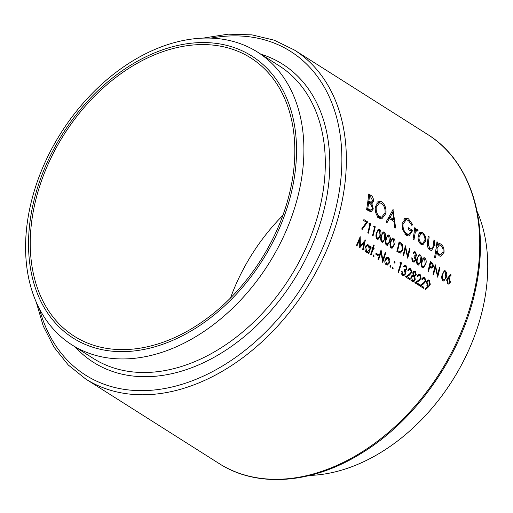 <?xml version="1.0" encoding="UTF-8"?>
<svg xmlns="http://www.w3.org/2000/svg" width="513" height="513" viewBox="0 0 513 513"><rect width="100%" height="100%" fill="white"/><g stroke="black" fill="none" stroke-linecap="round" stroke-linejoin="round"><path stroke-width="0.77" d="M309.846 475.416A173.336 122.78 -57.6 0 0 483.663 304.542A173.336 122.78 -57.6 0 0 477.116 211.427M34.14 207.021A164.776 116.714 -57.6 0 0 74.347 336.284A164.776 116.714 -57.6 0 0 290.935 187.174A164.776 116.714 -57.6 0 0 250.729 57.905A164.776 116.714 -57.6 0 0 34.14 207.021M299.816 188.059A173.336 122.78 -57.6 0 0 257.52 52.076A173.336 122.78 -57.6 0 0 29.677 208.932A173.336 122.78 -57.6 0 0 71.974 344.916A173.336 122.78 -57.6 0 0 299.816 188.059M292.602 187.046A166.917 118.234 -57.6 0 0 194.754 42.88A166.917 118.234 -57.6 0 0 32.473 207.149A166.917 118.234 -57.6 0 0 130.321 351.315A166.917 118.234 -57.6 0 0 292.602 187.046M422.77 232.536L421.058 232.023L419.717 232.633L418.153 236.038C417.813 239.783 418.775 242.559 421.051 244.355L422.815 244.874L425.816 240.892L425.354 236.198L422.77 232.536L419.563 232.787M436.967 241.745A194.799 137.984 122.4 0 1 434.537 257.379L435.447 257.956A194.799 137.984 -57.6 0 0 436.563 251.665L439.199 255.852L440.917 256.353L444.008 252.351C444.264 248.606 443.226 245.83 440.891 244.015L439.186 243.508L437.615 244.432A194.799 137.984 -57.6 0 0 437.878 242.322L436.967 241.745M414.754 227.669A194.799 137.984 122.4 0 1 413.093 239.09L414.004 239.661A194.799 137.984 -57.6 0 0 414.632 235.82L415.363 232.004L417.152 230.484L417.595 230.978L418.242 230.087L416.748 228.99L415.459 229.927A194.799 137.984 -57.6 0 0 415.665 228.247L414.754 227.669M416.703 230.356L417.152 230.484M393.131 209.49L386.077 221.969L387.071 222.597L389.418 218.564L394.01 221.475L394.702 227.432L395.69 228.061L392.952 209.503M368.712 194.017A194.799 137.984 122.4 0 1 366.596 209.625L371.021 211.882L373.291 208.971L371.906 203.744L373.49 201.167C373.535 198.262 372.605 196.299 370.687 195.267L368.712 194.017M381.544 201.724L379.248 201.07L375.324 206.649C374.894 211.831 376.253 215.672 379.402 218.185L381.8 218.878L385.981 213.325C386.327 208.105 384.846 204.238 381.544 201.724L378.729 201.942L379.806 202.795M412.721 224.739L408.489 218.794L405.995 218.044L402.089 223.527L402.551 229.58L406.45 235.32L408.912 236.07L412.715 230.484L408.425 227.766A194.799 137.984 122.4 0 1 408.201 229.369L411.58 231.51L408.874 234.383L406.803 233.768C404.045 231.761 402.782 228.522 403.006 224.046L406.238 219.795L408.297 220.372L411.817 225.38L412.721 224.739L411.586 224.822M428.265 236.23A194.799 137.984 122.4 0 1 427.547 241.681C426.816 245.361 427.598 248.119 429.888 249.946L431.561 250.491L434.158 245.977A194.799 137.984 -57.6 0 0 434.889 240.43L433.979 239.853A194.799 137.984 122.4 0 1 433.286 245.143L432.715 247.83L431.356 248.927L430.131 248.549L428.227 244.855L428.477 242.098A194.799 137.984 -57.6 0 0 429.169 236.807L428.265 236.23M442.212 274.583C441.372 277.142 441.629 279.226 442.988 280.835L443.835 281.06L446.342 277.2C447.131 274.615 446.81 272.518 445.387 270.909L444.585 270.684L442.212 274.583M356.368 245.701L356.92 246.048L359.728 239.565L359.703 247.811L364.243 242.444L362.601 249.651L363.153 249.998L365.371 239.981L360.338 246.144L360.203 236.711L356.368 245.701M421.635 261.547C420.795 264.105 421.058 266.189 422.411 267.799L423.257 268.023L425.764 264.163C426.56 261.579 426.239 259.482 424.815 257.872L424.014 257.648L421.635 261.547M413.664 253.569L414.639 252.742L415.267 252.928L416.152 255.179L415.28 256.038L414.235 255.737A194.799 137.984 122.4 0 1 413.997 256.705L415.376 259.886L414.158 261.162L413.318 260.905L412.433 259.751L412.292 258.142L411.747 257.802L413.055 261.874L414.1 262.169L415.947 260.155L415.53 257.019L416.697 255.532L415.472 251.954L414.645 251.716L413.119 253.223L413.664 253.569M373.656 244.945A194.799 137.984 122.4 0 1 372.81 247.741L372.028 247.247A194.799 137.984 122.4 0 1 371.765 248.1L372.547 248.593A194.799 137.984 122.4 0 1 370.553 254.685L371.098 255.032A194.799 137.984 -57.6 0 0 373.092 248.94L373.868 249.433A194.799 137.984 -57.6 0 0 374.137 248.581L373.355 248.087A194.799 137.984 -57.6 0 0 374.201 245.291L373.656 244.945M376.055 253.159A194.799 137.984 122.4 0 1 375.74 254.134L378.081 255.615A194.799 137.984 -57.6 0 0 378.395 254.64L376.055 253.159M388.553 257.571L387.462 257.269L386.501 257.648L385.109 259.725C384.506 261.996 384.878 263.676 386.218 264.759L387.334 265.067L389.707 262.637L389.886 259.783L388.553 257.571L386.385 257.738M394.311 261.553L394.786 261.521L394.035 261.989L394.292 263.105L395.048 262.63L394.548 261.457M363.89 219.545A194.799 137.984 122.4 0 1 363.672 220.513L366.494 222.296L361.723 228.875L362.088 229.58L367.629 221.917L363.89 219.545M374.144 226.041L373.573 226.784L374.503 227.374A194.799 137.984 122.4 0 1 372.438 235.852L372.983 236.198A194.799 137.984 -57.6 0 0 375.266 226.752L374.144 226.041M381.114 235.871C380.274 238.43 380.531 240.514 381.884 242.123L382.736 242.348L385.244 238.487C386.032 235.903 385.712 233.806 384.288 232.197L383.487 231.972L381.114 235.871M390.464 241.796C389.623 244.355 389.88 246.439 391.239 248.048L392.086 248.273L394.593 244.412C395.382 241.828 395.068 239.731 393.638 238.122L392.843 237.897L390.464 241.796M403.064 255.256L403.609 255.602A194.799 137.984 -57.6 0 0 405.437 248.183L407.739 258.219A194.799 137.984 -57.6 0 0 410.022 248.779L409.477 248.433A194.799 137.984 122.4 0 1 407.713 255.859L405.347 245.817A194.799 137.984 122.4 0 1 403.064 255.256M400.435 262.201L399.787 262.951L400.724 263.541A194.799 137.984 122.4 0 1 397.985 272.07L398.53 272.416A194.799 137.984 -57.6 0 0 401.564 262.913L400.435 262.201M408.386 270.723L409.778 269.235L410.471 269.421L411.202 272.185L409.13 274.365L405.469 276.808L409.598 279.425A194.799 137.984 -57.6 0 0 409.925 278.45L407.098 276.661L409.457 275.083L411.766 272.454L410.785 268.472L409.868 268.209L407.841 270.377L408.386 270.723M417.742 276.648L419.134 275.16L419.82 275.346L420.551 278.11L418.48 280.29L414.818 282.734L418.948 285.35A194.799 137.984 -57.6 0 0 419.281 284.375L416.453 282.586L418.813 281.009L421.122 278.379L420.134 274.397L419.217 274.134L417.197 276.302L417.742 276.648M425.412 289.742L428.708 286.645L430.285 284.298L429.285 280.188L428.342 279.944L426.47 281.874L427.444 285.863L428.105 286.196L425.136 288.992L425.412 289.742M422.417 279.611L423.809 278.123L424.495 278.315L425.226 281.073L423.161 283.253L419.493 285.696L423.623 288.312A194.799 137.984 -57.6 0 0 423.956 287.338L421.128 285.549L423.488 283.971L425.796 281.342L424.815 277.36L423.898 277.097L421.872 279.264L422.417 279.611M414.837 276.347L416.319 274.91L415.338 271.351L414.433 271.108L412.824 272.659L413.08 275.237L411.041 277.078C410.554 279.053 410.913 280.47 412.119 281.316L413.228 281.643L414.087 281.297L415.203 279.617L414.837 276.347L413.914 276.417M403.936 267.029L405.014 266.196L405.655 266.375L406.424 268.639L405.456 269.505L404.385 269.203A194.799 137.984 122.4 0 1 404.077 270.178L405.296 273.371L403.93 274.654L403.077 274.404L402.237 273.249L402.192 271.634L401.647 271.287L402.737 275.378L403.808 275.667L405.866 273.641L405.648 270.492L406.969 268.985L405.937 265.394L405.09 265.163L403.391 266.683L403.936 267.029M392.503 267.164L392.984 267.126L392.214 267.594L392.451 268.709L393.227 268.235L392.746 267.061M396.831 251.306L400.441 253.095L402.981 249.863L402.192 244.207L399.114 241.867A194.799 137.984 122.4 0 1 396.831 251.306M385.789 238.834C384.949 241.392 385.205 243.476 386.565 245.086L387.411 245.31L389.918 241.45C390.707 238.866 390.387 236.769 388.963 235.159L388.168 234.935L385.789 238.834M376.433 232.908C375.593 235.467 375.856 237.551 377.209 239.161L378.062 239.385L380.569 235.525C381.358 232.94 381.037 230.844 379.614 229.234L378.812 229.01L376.433 232.908M369.469 223.078L368.892 223.822L369.828 224.412A194.799 137.984 122.4 0 1 367.763 232.889L368.308 233.235A194.799 137.984 -57.6 0 0 370.591 223.79L369.469 223.078M390.239 265.728L390.726 265.689L389.951 266.164L390.188 267.279L390.964 266.805L390.489 265.625M378.036 259.431L378.581 259.777A194.799 137.984 -57.6 0 0 380.999 252.313L382.711 262.393A194.799 137.984 -57.6 0 0 385.744 252.89L385.192 252.543A194.799 137.984 122.4 0 1 382.845 260.02L381.063 249.927A194.799 137.984 122.4 0 1 378.036 259.431M373.406 255.064L373.894 255.025L373.118 255.5L373.355 256.615L374.131 256.141L373.656 254.961M371.014 246.606L370.469 246.259A194.799 137.984 122.4 0 1 370.072 247.542L368.712 245.002L367.603 244.701L365.25 247.093C364.647 249.369 365.019 251.062 366.359 252.178L367.488 252.486L368.623 252.005A194.799 137.984 122.4 0 1 368.219 253.204L368.764 253.55A194.799 137.984 -57.6 0 0 371.014 246.606L370.348 246.657M416.96 258.584C416.12 261.143 416.376 263.227 417.736 264.836L418.582 265.061L421.09 261.2C421.878 258.616 421.564 256.519 420.134 254.91L419.339 254.685L416.96 258.584M431.677 268.145L433.453 266.516L432.831 263.387L430.285 261.617A194.799 137.984 122.4 0 1 428.002 271.056L428.547 271.403A194.799 137.984 -57.6 0 0 429.657 267.042L432.049 268.177M450.837 274.359L448.035 277.514L446.682 279.829L447.785 283.875L448.695 284.119L450.427 282.182L449.311 278.238L448.657 277.931L451.145 275.141L450.837 274.359M432.991 274.218L433.536 274.564A194.799 137.984 -57.6 0 0 435.364 267.145L437.666 277.18A194.799 137.984 -57.6 0 0 439.949 267.741L439.404 267.395A194.799 137.984 122.4 0 1 437.64 274.821L435.274 264.779A194.799 137.984 122.4 0 1 432.991 274.218M282.894 215.351A164.776 116.714 -57.6 0 0 230.446 298.13M372.438 201.25L373.49 201.167M369.937 202.411L369.437 203.283M370.296 203.866L371.906 203.744M372.207 209.054L373.291 208.971M369.174 210.292L368.796 211.016M369.456 196.19L370.687 196.973L372.579 200.621L371.316 202.302L368.866 201.186A194.799 137.984 -57.6 0 0 369.456 196.19L368.475 196.267M367.815 201.699L369.475 201.571M367.693 202.571L371.316 202.302M367.872 201.263L368.866 201.186M368.655 202.789L371.123 204.552L372.38 208.393L370.937 210.157L367.776 208.599A194.799 137.984 -57.6 0 0 368.655 202.789L367.654 202.866M366.596 209.605L369.071 209.419M366.757 208.676L367.776 208.599M427.4 280.335L429.285 280.188M429.573 284.356L430.285 284.298M427.855 284.952L427.034 282.169L428.278 280.957L428.971 281.143L429.759 283.901L428.554 285.151L426.694 285.042M426.38 282.221L427.034 282.169M422.962 277.501L424.815 277.36M425.11 281.393L425.796 281.342M419.538 285.67L421.128 285.549M422.289 287.466L423.956 287.338M418.287 274.538L420.134 274.397M420.436 278.431L421.122 278.379M414.863 282.708L416.453 282.586M417.614 284.503L419.281 284.375M415.581 274.968L416.319 274.91M413.068 275.654L412.766 276.141M414.491 279.675L415.203 279.617M412.324 280.669L411.977 281.227M412.317 281.432L414.087 281.297M413.555 271.492L415.338 271.351M415.017 272.307L415.786 274.532L414.728 275.526L414.106 275.366L413.363 273.019L414.337 272.114L415.017 272.307M412.202 275.513L414.106 275.366M412.728 273.07L413.363 273.019M413.811 276.347L414.651 279.29L413.292 280.592L412.452 280.348L411.58 277.456L413.01 276.122L413.811 276.347M411.253 280.438L412.452 280.348M410.926 277.501L411.58 277.456M408.938 268.613L410.785 268.472M411.08 272.506L411.766 272.454M405.507 276.783L407.098 276.661M408.258 278.578L409.925 278.45M404.244 265.529L405.937 265.394M406.238 269.043L406.969 268.985M404.565 270.575L405.648 270.492M405.328 271.775L406.052 271.717M405.167 273.692L405.866 273.641M402.955 274.731L402.59 275.276M401.583 271.678L402.192 271.634M401.544 273.301L402.237 273.249M401.916 274.493L403.077 274.404M399.935 263.041L401.564 262.913M392.189 268.318L393.227 268.235M407.149 255.904L407.713 255.859M409.393 248.824L410.022 248.779M404.802 248.234L405.437 248.183M401.057 244.291L402.192 244.207M402.327 249.914L402.981 249.863M398.203 252.165L400.441 251.992L397.626 250.684A194.799 137.984 -57.6 0 0 399.441 243.175L401.679 244.893L402.436 249.517L400.127 251.986L398.139 252.139M398.813 243.226L399.441 243.175M396.979 250.735L397.626 250.684M392.047 238.244L393.638 238.122M393.946 244.464L394.593 244.412M391.009 242.136C391.342 239.937 392.156 238.923 393.445 239.096L394.048 244.066L393.234 246.291L391.509 247.093C390.496 245.772 390.329 244.124 391.009 242.136L390.374 242.187M391.4 239.064L393.445 239.096M390.573 247.356L392.092 247.24L390.47 247.17M387.373 235.281L388.963 235.159M389.271 241.501L389.918 241.45M386.334 239.173C386.667 236.974 387.475 235.961 388.771 236.134L389.373 241.104L388.553 243.329L386.834 244.13C385.814 242.809 385.648 241.161 386.334 239.173L385.699 239.225M386.725 236.102L388.771 236.134M385.898 244.393L387.418 244.278L385.795 244.207M382.698 232.318L384.288 232.197M384.596 238.539L385.244 238.487M381.659 236.211C381.993 234.011 382.801 232.998 384.09 233.171L384.699 238.141L383.878 240.366L382.159 241.168C381.14 239.847 380.973 238.199 381.659 236.211L381.018 236.262M382.05 233.139L384.09 233.171M381.223 241.431L382.736 241.315L381.121 241.245M378.017 229.356L379.614 229.234M379.921 235.576L380.569 235.525M376.984 233.248C377.318 231.049 378.126 230.036 379.415 230.209L380.024 235.178L379.203 237.404L377.485 238.205C376.465 236.884 376.298 235.236 376.984 233.248L376.343 233.3M377.376 230.177L379.415 230.209M376.548 238.468L378.062 238.353L376.446 238.282M373.714 226.874L375.266 226.752M369.039 223.912L370.591 223.79M377.895 201.519L378.729 201.942M384.962 213.402L385.981 213.325M380.915 217.211L379.755 218.391M381.428 203.347C384.096 205.38 385.314 208.509 385.077 212.748L381.71 217.146L379.639 216.557C377.061 214.562 375.926 211.452 376.234 207.22L379.492 202.802L381.428 203.347M377.754 216.704L379.639 216.557M375.253 207.297L376.234 207.22M388.001 218.673L389.418 218.564M392.734 212.478L393.76 219.564L390.143 217.275L392.734 212.478L391.355 212.581M391.304 219.756L393.76 219.564M388.732 217.384L390.143 217.275M404.622 218.493L405.674 219.013L408.489 218.794M405.674 219.013L406.674 219.795M402.025 224.117L403.006 224.046M404.802 233.922L406.803 233.768M410.259 230.677L412.715 230.484M407.707 234.473L406.803 235.531M414.677 228.323L415.665 228.247M414.466 230.004L415.459 229.927M416.017 229.305L417.492 229.196M414.728 229.984L414.934 230.337L418.242 230.087M414.183 232.1L415.363 232.004M366.077 222.033L367.629 221.917M436.89 242.399L437.878 242.322M436.621 244.509L437.615 244.432M437.775 244.259L440.891 244.015M437.711 244.329L438.564 245.067M442.969 252.434L444.008 252.351M439.436 254.903L438.878 255.628M435.543 251.742L436.563 251.665M440.712 245.413C442.495 246.779 443.29 248.908 443.097 251.793L440.738 254.801L439.417 254.429C437.634 253.069 436.871 250.947 437.121 248.048L439.333 245.002L440.712 245.413M437.858 254.551L439.417 254.429M436.114 248.125L437.121 248.048M428.182 236.884L429.169 236.807M427.316 244.925L428.227 244.855M428.515 248.677L430.131 248.549M433.902 240.507L434.889 240.43M433.145 246.06L434.158 245.977M429.605 249.061L429.343 249.555M419.538 232.812L420.48 233.627M424.373 236.269L425.354 236.198M424.777 240.975L425.816 240.892M421.231 243.438L420.718 244.117M422.597 233.934C424.36 235.345 425.13 237.474 424.905 240.328L422.641 243.329L421.288 242.944C419.551 241.591 418.813 239.488 419.063 236.621L421.333 233.562L422.597 233.934M419.685 243.066L421.288 242.944M418.082 236.698L419.063 236.621M394.022 262.714L395.048 262.63M389.925 266.888L390.964 266.805M389.22 259.834L389.886 259.783M389.008 262.694L389.707 262.637M386.513 264.201L386.122 264.695M388.283 258.424L389.162 262.297L387.366 264.131L386.507 263.906L385.654 260.078L387.482 258.206L388.283 258.424M385.436 263.99L386.507 263.906M384.994 260.129L385.654 260.078M382.256 260.065L382.845 260.02M385.077 252.941L385.744 252.89M380.325 252.364L380.999 252.313M376.741 254.769L378.395 254.64M373.092 256.218L374.131 256.141M371.854 247.817L372.81 247.741M373.541 245.342L374.201 245.291M371.919 248.196L373.355 248.087M372.509 248.709L374.137 248.581M372.419 248.991L373.092 248.94M366.955 251.614L366.846 252.139M366.359 252.178L368.623 252.005M366.494 245.169L368.712 245.002M369.507 247.587L370.072 247.542M368.456 245.855L369.366 249.748L367.558 251.569L366.667 251.338L365.788 247.452L367.59 245.624L368.456 245.855M365.602 251.421L366.667 251.338M365.128 247.503L365.788 247.452M413.856 252.075L415.472 251.954M415.998 255.583L416.697 255.532M414.498 257.103L415.53 257.019M415.306 258.296L415.998 258.244M415.274 260.206L415.947 260.155M411.708 258.186L412.292 258.142M411.779 259.802L412.433 259.751M412.215 260.995L413.318 260.905M418.544 255.032L420.134 254.91M420.442 261.252L421.09 261.2M417.505 258.924C417.839 256.724 418.653 255.711 419.942 255.891L420.545 260.854L419.73 263.079L418.005 263.881C416.992 262.566 416.825 260.912 417.505 258.924L416.87 258.975M417.903 255.852L419.942 255.891M417.075 264.144L418.589 264.028L416.966 263.958M423.219 257.994L424.815 257.872M425.117 264.214L425.764 264.163M422.18 261.886C422.513 259.687 423.328 258.674 424.617 258.853L425.219 263.817L424.405 266.042L422.686 266.843C421.667 265.529 421.5 263.874 422.18 261.886L421.545 261.938M422.577 258.815L424.617 258.853M421.75 267.106L423.263 266.991L421.641 266.92M431.51 263.49L432.831 263.387M432.78 266.568L433.453 266.516M429.009 267.093L429.657 267.042M430.619 262.925L431.728 263.631L432.908 266.176L432.023 267.196L429.888 266.074A194.799 137.984 -57.6 0 0 430.619 262.925L429.984 262.977M429.054 266.914L430.946 266.766M429.246 266.125L429.888 266.074M359.722 246.189L360.338 246.144M363.262 242.514L364.243 242.444M359.01 239.616L359.728 239.565M450.081 275.218L451.145 275.141M447.612 278.014L448.657 277.931M447.33 278.392L449.311 278.238M449.754 282.233L450.427 282.182M448.965 279.136L449.869 281.887L448.728 283.105L448.067 282.926L447.221 280.207L448.33 278.95L448.965 279.136M447.003 283.003L448.067 282.926M446.599 280.258L447.221 280.207M443.796 271.031L445.387 270.909M445.694 277.251L446.342 277.2M442.757 274.923C443.091 272.724 443.899 271.71 445.188 271.884L445.797 276.853L444.976 279.078L443.258 279.88C442.238 278.559 442.071 276.911 442.757 274.923L442.116 274.974M443.149 271.852L445.188 271.884M442.321 280.143L443.835 280.027L442.219 279.957M437.076 274.865L437.64 274.821M439.32 267.786L439.949 267.741M434.729 267.196L435.364 267.145M475.153 287.261A194.799 137.984 -57.6 0 0 427.618 134.444C470.972 161.12 489.992 222.809 475.795 288.114C462.604 353.829 416.453 420.25 360.69 453.71C311.763 484.06 257.032 488.094 219.102 463.54A194.799 137.984 -57.6 0 0 475.153 287.261M71.974 344.916L93.379 358.478A173.336 122.78 -57.6 0 0 321.221 201.615A173.336 122.78 -57.6 0 0 278.925 65.638L257.52 52.076M260.784 54.141A176.549 125.057 122.4 0 1 325.64 202.635A176.549 125.057 122.4 0 1 216.723 355.81A176.549 125.057 122.4 0 1 75.238 346.98M39.488 308.897A191.586 135.708 -57.6 0 0 189.496 381.807A191.586 135.708 -57.6 0 0 337.355 201.731A191.586 135.708 -57.6 0 0 211.074 38.084M427.618 134.444L294.238 49.934A194.799 137.984 122.4 0 1 341.773 202.75A194.799 137.984 122.4 0 1 85.722 379.03L219.102 463.54M368.565 195.434L370.687 195.267M427.541 286.735L428.708 286.645M421.91 284.093L423.488 283.971M417.236 281.13L418.813 281.009M407.88 275.205L409.457 275.083M398.915 242.752L400.339 242.643M396.85 251.242L398.325 251.126M413.619 235.903L414.632 235.82M427.483 242.174L428.477 242.098M430.093 262.476L431.478 262.374M294.238 49.934L274.147 40.161L251.928 34.865L228.17 34.166L203.494 38.058M36.224 302.054L43.246 326.031L54.025 347.211L68.306 365.038L85.722 379.03M370.937 210.157L367.815 210.394M428.278 280.957L426.81 281.066M428.554 285.151L426.842 285.286M423.809 278.123L422.334 278.232M419.134 275.16L417.659 275.269M414.728 275.526L411.772 275.757M414.337 272.114L412.997 272.217M413.292 280.592L410.919 280.778M412.991 276.122L411.439 276.244M409.778 269.235L408.31 269.344M405.014 266.196L403.603 266.305M403.93 274.654L401.557 274.84M405.456 269.505L404.257 269.601M381.71 217.146L377.767 217.454M379.492 202.802L376.433 203.039M406.238 219.795L403.18 220.032M408.874 234.383L404.93 234.691M416.684 230.363L414.395 230.536M440.718 254.801L438.211 254.999M439.333 245.002L435.903 245.272M431.356 248.927L428.881 249.113M422.641 243.329L420.064 243.528M421.333 233.562L418.845 233.755M387.366 264.131L385.648 264.266M387.482 258.206L385.802 258.334M367.558 251.569L365.179 251.755M367.59 245.624L365.916 245.759M414.639 252.742L413.292 252.851M414.158 261.162L412.42 261.29M415.28 256.038L414.138 256.128M432.023 267.196L430.125 267.344M448.728 283.105L447.137 283.227M448.33 278.95L446.958 279.053"/></g></svg>
